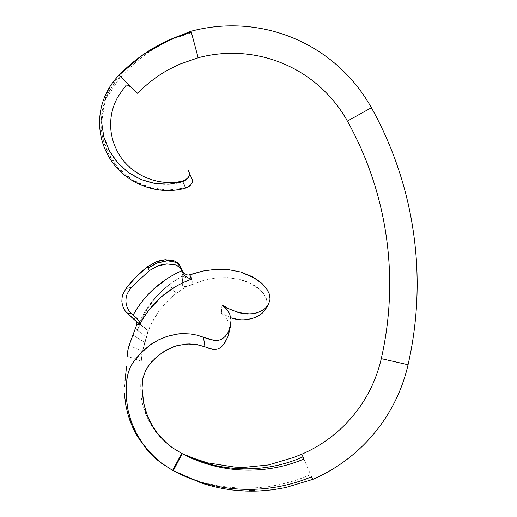 <?xml version="1.0" encoding="UTF-8"?>
<svg xmlns="http://www.w3.org/2000/svg" width="517" height="517" viewBox="0 0 517 517"><rect width="100%" height="100%" fill="white"/><g stroke="black" fill="none" stroke-linecap="round" stroke-linejoin="round"><path stroke-width="0.39" stroke-dasharray="2.58 1.94" d="M381.275 358.636L408.062 364.75L381.275 358.636M301.812 454.184L310.607 474.554C267.308 493.8 215.757 492.527 173.292 470.67L173.292 470.67C215.757 492.527 267.308 493.8 310.607 474.554L303.906 459.038M347.392 121.081L371.4 107.723L347.392 121.081M137.58 93.286L119 75.224C139.461 54.44 163.605 40.236 191.439 32.61L198.153 57.781L191.07 31.233L191.439 32.61L167.876 40.985L141.865 55.707L119 75.224L120.836 77.007C129.224 67.805 138.491 59.604 148.625 52.404C152.36 49.716 157.472 46.562 163.96 42.943L167.876 40.985M141.083 361.118L127.046 356.123L141.27 361.137L140.895 394.432L142.576 404.275L146.996 416.999L151.623 425.905L159.734 436.691L169.563 445.809L175.082 449.674L181.738 453.428L172.659 470.341L172.064 470.05L172.626 470.354M181.008 453.054L169.563 445.809L164.445 441.473L155.417 431.475L149.943 423.009L145.71 413.891L142.576 404.275L141.115 396.636L140.714 387.769L141.296 359.884L141.852 353.66L148.547 330.189L152.418 321.832L158.822 311.331C163.715 304.526 169.414 298.613 175.942 293.585L186.889 286.379L203.666 280.376L215.563 278.023L227.642 277.635L239.416 279.361L250.525 283.348L260.135 289.785L263.896 294.011L266.455 298.871L267.095 301.482L266.688 306.665L265.311 309.599M165.039 465.739L161.698 463.368M124.797 397.282L124.545 393.166M124.552 386.987L124.662 384.932M126.348 368.543L126.516 366.488M230.782 317.806L221.386 313.244L225.8 317.244L228.456 322.149L229.438 327.345L229.063 332.444L230.769 325.161L229.063 332.444L229.438 327.345L228.456 322.149L225.8 317.244L221.386 313.244L230.782 317.806M180.588 266.914L182.727 275.774L175.896 279.839L169.421 284.479C155.203 295.756 145.038 308.836 138.931 323.713C145.038 308.836 155.203 295.756 169.427 284.479L160.07 292.842L155.817 297.482L148.301 307.576L145.083 312.947L139.687 324.23L143.758 327.177L138.976 323.648M180.252 266.1L183.07 276.685L182.281 285.552L183.457 286.638L186.889 286.379L175.942 293.585L169.427 284.479L182.727 275.774L182.598 280.97L182.856 278.275L182.404 274.34L182.779 275.303L182.165 284.951L182.54 286.075L184.007 286.728L189.487 285.63L203.666 280.376L215.563 278.023C226.989 277.299 234.944 277.745 239.416 279.361C245.924 281.287 249.627 282.618 250.525 283.348C255.605 286.108 258.81 288.253 260.135 289.785L263.896 294.011L266.455 298.871L267.192 304.112L265.648 309.043L268.549 304.39L265.292 309.631M141.277 361.118L142.317 351.605L129.192 345.24L142.317 351.605L146.434 336.606L137.037 330.111L139.726 325.536L139.9 324.165L133.179 318.472M138.866 323.778L136.41 321.574L139.241 323.752M148.082 268.174L156.838 263.166L167.463 260.749L176.297 262.449L180.685 267.166L182.436 271.994L180.646 267.056M137.037 330.111L135.331 328.78L137.037 330.111C139.874 326.162 140.598 324.03 139.202 323.72L139.7 323.855M132.914 335.081L144.799 342.538L132.908 335.081M190.876 275.781L192.195 280.925L192.143 284.589L191.426 277.396A8.24 4.692 163.2 0 1 182.779 275.303A8.24 4.692 -16.8 0 0 191.426 277.396L190.876 275.781C186.139 276.679 183.276 275.981 182.288 273.687L183.341 275.044L185.377 275.955L190.876 275.781L190.573 274.637L190.883 275.774M127.434 353.214L127.621 351.741M221.974 304.92L221.386 313.244L221.974 304.92M228.805 333.672L229.063 332.444M137.134 329.975L146.434 336.606L147.539 332.127L146.925 329.762L139.687 324.23C146.053 308.39 155.966 295.142 169.427 284.479L175.942 293.585C162.687 304.074 153.181 317.231 147.41 333.045L147.513 331.274L146.925 329.762L139.306 323.59M140.042 323.913L145.613 328.437M139.202 323.72L136.087 321.005M182.204 270.889L181.499 269.531L182.204 270.889M135.493 320.223L134.808 319.551M182.604 272.53L181.499 269.531M166.817 263.941C171.114 263.773 174.203 264.129 176.071 265.014M180.743 268.194L181.874 270.081M179.276 264.316L180.692 267.166M174.83 260.988C172.878 259.986 169.725 259.566 165.356 259.721M253.162 490.213L253.802 490.303L252.975 490.523L253.55 490.685L252.509 490.122L253.162 489.929L252.509 490.407L253.55 490.685L252.975 490.523L253.847 490.362L253.162 489.929L252.503 490.387M250.642 491.111L250.002 491.131M254.532 491.111L254.118 491.131M258.222 491.021L258.83 490.976M249.065 490.387L250.28 490.297L249.065 490.387L250.409 490.717L249.549 490.284L250.435 490.077L249.162 490.038L250.293 490.148L249.291 490.226L249.511 490.711L250.409 490.439L249.549 490.284L250.409 490.717L249.511 490.711M249.291 490.504L250.293 490.148L249.259 490.387M254.739 490.187L254.403 490.639L254.933 490.672L254.739 489.903L254.403 490.639L254.739 490.187M251.113 490.349L251.869 490.704L251.294 490.536L252.154 490.362L251.346 489.993L253.685 489.806L251.592 490.303L253.685 490.51L249.549 490.801L249.646 490.019L249.091 490.077L250.183 489.993L250.493 490.426L249.291 490.226L249.769 490.53L250.293 490.148L249.646 490.019L250.499 489.677L254.946 489.379L254.946 490.504L254.293 490.723L252.089 490.769L254.267 490.62L254.403 489.586L250.228 490.006L254.403 489.586L254.403 490.795L252.089 491.085M245.446 491.027L245.245 490.717L246.312 490.756L245.446 491.027M311.551 476.739L312.701 479.408M187.981 169.776L189.862 174.074M120.442 76.626C117.042 80.245 110.838 87.657 108.008 94.01C104.789 100.505 102.683 107.349 101.694 114.548C99.826 129.424 102.599 143.429 110.018 156.548C124.319 182.262 156.897 195.885 185.558 187.981L190.23 185.37L191.923 183.218L192.692 180.95L191.316 184.149L187.29 187.367L185.558 187.981L167.301 190.14L149.161 187.341L132.475 179.819L118.464 168.096L108.143 153.077L102.308 135.855L101.338 117.74L105.352 100.104L120.442 76.626L119 75.224L105.849 96.634L101.616 122.141C101.384 114.684 102.631 107.342 105.352 100.104M182.76 181.732L185.558 187.981L182.882 181.693C157.317 189.888 126.18 178.779 111.394 154.337C103.704 141.839 100.556 128.093 101.939 113.087C102.715 105.785 104.667 98.753 107.801 91.994C110.341 86.048 115.84 78.532 119 75.224L132.21 88.064M189.377 172.969L189.519 175.076L188.369 177.654L186.049 180.084L182.882 181.693L186.049 180.084L188.369 177.654L189.519 175.076L189.403 173.033M302.962 456.854C264.943 473.818 219.628 472.796 182.23 453.642L182.23 453.642M255.534 491.105L254.248 491.131M252.031 491.137L252.354 491.137M248.212 491.111L247.391 491.079M247.953 491.105L247.365 490.807L247.953 491.105M248.018 491.105L246.803 490.801L248.018 491.105M248.212 490.84L246.59 490.795M247.404 490.814L248.018 490.833L247.404 490.814M251.63 490.226L253.685 490.278L253.685 489.806L252.639 489.838L251.003 490.006L250.835 490.329L251.346 490.278L250.965 490.426M250.835 491.047L250.835 490.329L250.835 491.047M250.099 491.04L250.835 490.769L250.099 491.04M254.267 490.898L252.593 491.04M252.089 491.04L254.48 490.698M254.946 490.504L254.946 489.379L251.908 489.496L249.756 489.942L249.549 490.801M250.099 490.807L250.835 490.807M251.598 490.807L253.685 490.51L251.598 490.278M254.933 490.672L254.933 489.896L254.933 490.672L254.532 490.678L254.933 490.672M254.933 490.387L254.403 490.362L254.933 489.896L254.933 490.387M253.201 490.523L253.847 490.084L253.201 490.523M253.55 490.685L252.975 490.239L253.55 490.685M252.748 490.245L253.395 490.433L252.748 490.245M253.156 490.478L252.697 490.103L253.614 490.323L252.735 490.058L253.614 490.038L252.71 490.362L253.156 490.478M253.162 489.929L253.847 490.084M252.697 490.103L253.647 490.084L252.697 490.103M252.167 490.394L251.52 490.543L252.167 490.394M251.488 489.954L251.294 490.536L251.52 490.258L251.721 490.73L251.869 490.426L251.068 490.543L251.721 490.446L250.842 490.084L252.167 490.11M251.482 490.497L251.023 490.116L251.934 490.355L251.062 490.077L251.973 490.11L251.029 490.381L251.482 490.497M251.023 490.116L251.973 490.11L251.023 490.116M254.319 491.131L255.488 491.105M173.285 470.683L171.185 469.565L172.639 470.328L181.738 453.428L182.217 453.668M172.659 470.341L172.064 470.05M134.872 319.603L139.719 323.868"/><path stroke-width="0.78" d="M303.906 459.038C264.911 475.556 219.247 473.52 182.223 453.655L194.437 458.553L207.459 462.825L235.015 467.129L244.696 467.329L268.472 464.938L293.624 457.467L301.812 454.184A137.373 137.373 0 0 0 381.275 358.636A335.19 335.19 0 0 0 347.392 121.081A131.88 131.88 0 0 0 198.153 57.781A131.88 131.88 0 0 1 347.392 121.081L371.4 107.723A362.663 362.663 0 0 1 408.062 364.75A164.845 164.845 0 0 1 312.701 479.408L311.551 476.739C267.27 495.538 215.369 493.25 173.285 470.683L182.217 453.668C219.247 473.52 264.911 475.556 303.906 459.038L301.812 454.184A137.373 137.373 0 0 0 381.275 358.636L408.062 364.75A362.663 362.663 0 0 0 371.4 107.723A159.352 159.352 0 0 0 191.07 31.233A159.352 159.352 0 0 1 371.4 107.723L347.392 121.081A335.19 335.19 0 0 1 381.275 358.636L408.062 364.75A164.845 164.845 0 0 1 312.701 479.408L285.474 487.609L272.608 489.819L259.424 490.956M173.292 470.67L182.217 453.668L181.745 453.435L182.217 453.668L173.285 470.683L172.064 470.056L172.633 470.341L181.745 453.435L172.251 447.632L168.219 444.497L160.897 437.44L157.614 433.524L151.901 425.026L147.429 415.901L143.778 403.615L142.033 388.28L142.634 379.265L145.594 370.657L149.865 363.949L156.296 357.202L163.786 351.65L173.318 346.842L178.455 345.259L189.093 343.921L197.139 344.581L204.848 346.791L196.008 344.393L186.792 343.999L176.219 345.867L167.76 349.343L159.398 354.694L151.565 361.887L148.295 366.094L145.594 370.657L142.899 378.011L142.033 388.28L143.319 401.076L145.691 411.105L149.503 420.534L154.602 429.362L157.614 433.524L164.432 441.098L172.251 447.632L181.738 453.428M136.087 321.005L133.179 318.472L136.436 317.929L137.348 318.692L139.157 321.257L139.771 324.418C151.19 302.891 168.355 287.833 191.264 279.238L187.626 277.687L185.144 275.923L183.037 273.448L182.262 271.276L183.037 273.448L185.144 275.923L187.626 277.687L191.264 279.238L189.823 274.889L188.291 275.096L202.884 271.063L215.615 269.344L228.275 269.622L240.631 272.007L255.844 278.753L262.339 283.788L267.005 289.333L269.124 293.527L270.074 299.123L268.549 304.39L266.585 307.098L264.077 309.366L259.618 311.893L253.698 313.593L247.313 313.981L237.355 312.21L227.713 308.248L221.974 304.92L226.73 309.153L229.781 314.297L231.047 319.803L230.769 325.154L229.522 329.529L227.577 333.362L225.102 336.561L222.123 338.984L218.581 340.348L214.297 340.432L203.452 337.233L204.945 346.513L203.452 337.233L197.164 335.178L190.695 333.988C183.613 333.549 179.218 333.588 177.518 334.098L167.863 336.192L158.758 339.779L150.382 344.871L140.605 353.292L134.233 360.62L130.148 367.516L127.589 375.135L126.193 384.654L126.206 397.489L128.009 410.13L131.512 422.363L136.766 434.06L143.571 444.794L151.856 454.54L161.407 463.006L172.064 470.056L161.407 463.006L156.489 458.954L147.526 449.796L143.571 444.794L136.766 434.06L133.935 428.315L130.471 419.345L128.009 410.13L126.206 397.489L125.967 391.052L126.956 378.289L128.442 372.007L130.846 366.081L134.233 360.62L142.925 351.056C148.024 346.564 151.403 343.889 153.071 343.023L158.758 339.779L164.755 337.226L171.043 335.32L177.518 334.098L184.078 333.639L190.695 333.988L197.164 335.178L209.191 339.23L214.297 340.432L216.539 340.561L220.436 339.811L225.102 336.561L227.577 333.362L230.246 327.397L231.047 319.803L229.781 314.297L228.482 311.654L224.546 306.891L221.974 304.92L230.84 309.754L240.702 313.095L250.564 313.948L256.723 312.914L262.306 310.543L264.749 308.843L268.549 304.39L270.074 299.123L269.124 293.527L266.333 288.344L262.339 283.788L252.264 276.673L240.631 272.007L228.275 269.622L215.615 269.344L202.884 271.063L189.823 274.889L191.264 279.238L183.147 282.573L175.386 286.657L161.188 296.978L149.206 309.722L144.178 316.843L139.771 324.418L139.157 321.257L136.436 317.929L131.357 313.528L127.628 313.657L136.41 321.574L125.334 311.124L123.557 308.164L122.4 304.92L121.876 301.482L122.018 298.005L122.8 294.58L126.103 288.344L130.885 287.73L149.297 270.656L147.423 266.817L136.094 276.905L126.103 288.344C132.313 280.266 139.422 273.086 147.423 266.817L155.85 261.983L165.356 259.721L174.83 260.988L178.565 263.476L180.252 266.1M161.698 463.368L158.467 460.847L146.679 449.357L137.167 436.038L133.328 428.787L130.129 421.181L127.647 413.374L125.87 405.406L124.797 397.282L125.87 405.406L127.647 413.374L130.129 421.181L133.328 428.787L137.167 436.038L146.679 449.357C150.906 454.152 154.829 457.984 158.467 460.847L165.039 465.739M124.662 384.932L124.558 386.89M125.004 380.829L126.348 368.543L125.004 380.829M126.516 366.488L126.348 368.543M124.545 393.166L124.797 397.282M134.872 319.603L133.179 318.472L136.068 320.973L136.798 322.679L136.792 324.573L129.192 345.24L127.854 350.306L127.176 356.142L127.434 353.214M265.648 309.043L262.074 313.373L259.805 315.118L251.882 318.737L242.848 319.958L236.463 319.338L230.782 317.806L239.675 319.797L245.969 319.829L254.687 317.787L257.337 316.585L262.074 313.373L265.292 309.631L268.549 304.39M229.063 332.444L227.868 336.78L225.057 342.487L221.405 346.907L218.471 348.846L214.917 349.582L212.797 349.395L204.848 346.791L209.34 348.49L214.917 349.582L218.471 348.846L221.405 346.907L223.919 344.128L227.868 336.78L230.543 326.24M133.179 318.472L136.436 317.929L131.357 313.528L129.056 310.859L127.337 307.796L126.258 304.423L125.87 300.9L126.18 297.34L127.15 293.895L130.885 287.73L149.297 270.656L157.582 266.1L166.817 263.941L176.071 265.014L179.864 267.263L182.1 270.695C178.255 272.2 173.305 274.824 167.25 278.566L153.885 288.829L147.862 294.768L142.382 301.133L137.444 307.925L133.05 315.131C144.489 294.871 160.839 280.059 182.1 270.695L180.646 267.056L176.194 262.397L167.359 260.755L156.787 263.185L148.082 268.174L149.297 270.656L157.582 266.1C159.236 265.266 162.319 264.549 166.817 263.941M139.771 324.418L136.792 324.573L128.798 346.358L127.621 351.741M139.9 324.165L139.202 323.72M188.291 275.096L186.766 274.831L184.13 273.254L181.829 270.223L184.13 273.254L186.766 274.831L188.291 275.096M136.792 324.573L136.798 322.679L135.493 320.223M182.604 272.53L182.436 271.994M126.103 288.344L122.8 294.58L122.018 298.005L121.876 301.482L122.4 304.92L123.557 308.164L125.334 311.124L127.628 313.657L131.357 313.528L129.056 310.859L127.337 307.796L126.258 304.423L125.87 300.9L126.18 297.34L127.15 293.895L130.885 287.73L126.103 288.344M176.071 265.014L180.743 268.194M180.692 267.166L176.239 262.3L167.405 260.607L156.774 263.03L148.017 268.039L156.722 263.05L167.295 260.613L176.135 262.248L180.588 266.914L180.207 265.977M179.276 264.316L174.785 260.975M165.356 259.721C160.451 260.419 157.284 261.175 155.85 261.983L147.423 266.817L148.017 268.039M248.767 491.092L249.162 491.131M251.572 491.15L254.532 491.111M258.022 491.008L257.576 491.034M251.288 491.137L249.356 491.131M252.38 491.137L253.666 491.131M253.466 491.131L252.574 491.15M248.574 491.085L248.212 491.111M247.397 491.085L248.037 491.105L247.397 491.085M249.905 490.148L254.946 489.67L254.926 490.827L254.286 491.001L252.089 491.04L254.325 490.872L254.403 489.877L250.402 490.206L250.099 491.04L250.835 491.047L251.113 490.349L253.685 490.09L251.592 490.581L253.685 490.788L251.598 491.085L249.549 491.072L249.646 490.297L249.549 491.072L251.598 491.085M246.312 491.034L245.245 490.995L246.312 491.04M191.07 31.233L198.153 57.781L191.07 31.233L171.689 38.885L191.277 32.022C163.404 39.887 139.312 54.291 119 75.224L143.526 54.291L171.689 38.885M132.21 88.064C127.964 84.723 125.78 84.168 125.644 86.391L123.059 89.344L117.805 97.054C114.774 102.456 112.68 108.247 111.543 114.412C109.326 127.092 111.2 139.286 117.159 150.996C128.591 173.731 156.567 187.064 182.404 181.079L185.784 188.033L182.404 181.079C156.567 187.064 128.591 173.731 117.159 150.996C111.2 139.286 109.326 127.092 111.543 114.412C112.68 108.247 114.774 102.456 117.805 97.054L123.059 89.344L125.644 86.391C125.78 84.168 127.964 84.723 132.21 88.064L119 75.224C115.31 78.797 109.19 86.688 106.302 93.202C103.077 99.923 100.996 106.974 100.078 114.36C98.353 129.625 101.351 143.881 109.061 157.129C123.957 183.16 157.149 196.389 185.784 188.033L188.278 186.98L190.353 185.403L192.15 182.979L192.628 180.414L192.15 182.979L190.353 185.403L185.784 188.033C157.149 196.389 123.957 183.16 109.061 157.129C101.351 143.881 98.353 129.625 100.078 114.36C100.996 106.974 103.077 99.923 106.302 93.202C109.19 86.688 115.31 78.797 119 75.224L137.58 93.286C147.713 83.172 158.137 75.249 168.852 69.511L179.722 64.198L198.153 57.781M189.377 172.969L189.442 174.992L188.175 177.467L185.706 179.716L182.404 181.079L185.706 179.716L188.175 177.467L189.442 174.992L189.377 172.969L192.628 180.414L187.981 169.776M101.616 122.141L103.846 136.973L109.326 150.777L117.74 162.836L128.546 172.588L141.167 179.561L154.887 183.477L168.994 184.188L182.76 181.732M189.403 173.027L189.862 174.074M182.23 453.642C219.628 472.796 264.943 473.818 302.962 456.854M182.217 453.668L173.285 470.683C215.369 493.25 267.27 495.538 311.551 476.739M256.18 491.079L255.734 491.098M248.018 491.105L246.803 491.072L248.018 491.105M250.965 490.426L250.835 491.047L250.099 491.04L250.228 490.284L251.908 489.786L250.073 490.084M249.549 490.568L249.549 490.168M251.598 491.047L251.592 490.704L253.685 490.788M253.685 490.672L251.592 490.704L251.669 490.2L253.685 490.09L251.113 490.349M252.593 491.04L254.946 490.782L254.946 489.67L251.908 489.786L254.403 489.696L254.403 490.795L253.285 491.021M254.267 490.898L253.866 490.969M254.642 490.943L254.293 490.723L254.642 490.943M249.549 490.801L250.099 490.807M250.835 490.807L251.546 490.807M180.995 453.041L181.745 453.435L172.639 470.373L172.064 470.05L201.397 483.052C211.673 486.426 222.174 488.752 232.915 490.038L245.245 490.995M255.527 491.105L254.319 491.131M172.064 470.056L171.185 469.565L172.064 470.05M257.382 491.047L256.374 491.079M259.23 490.976L258.222 491.021M246.596 491.066L245.446 491.027M173.279 470.696L172.193 470.127"/></g></svg>
